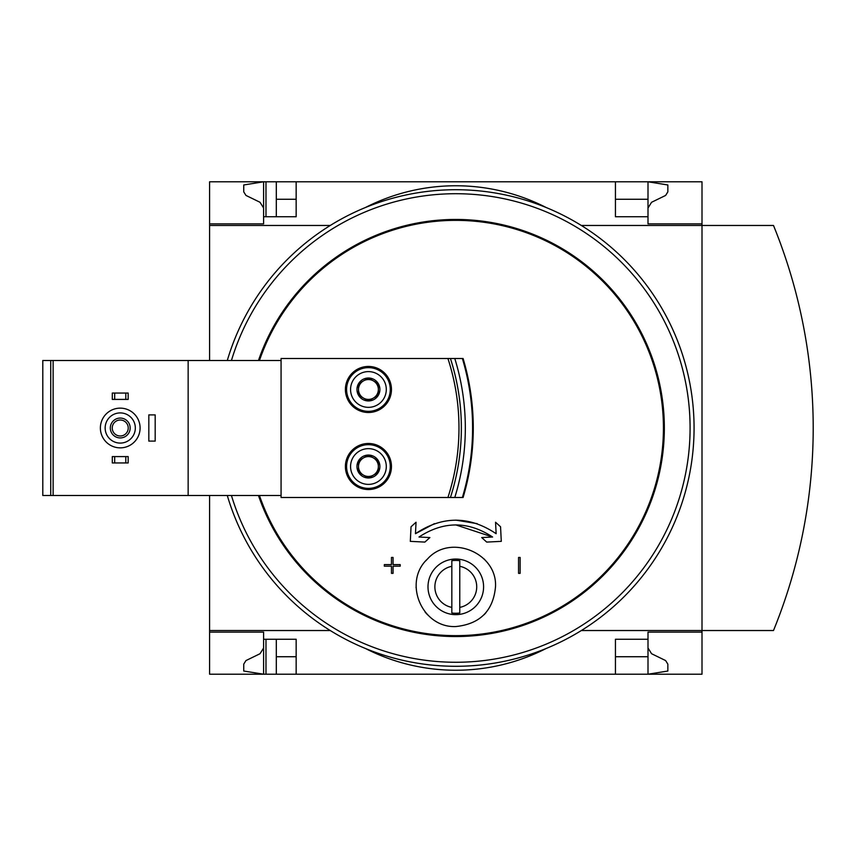 <?xml version="1.0" encoding="UTF-8"?>
<svg xmlns="http://www.w3.org/2000/svg" width="856" height="856" viewBox="0 0 856 856"><rect width="100%" height="100%" fill="white"/><g stroke="black" fill="none" stroke-linecap="round" stroke-linejoin="round"><path stroke-width="1.28" d="M648.003 207.997L651.566 202.284L665.626 195.436L667.851 191.862L667.851 184.971L648.003 181.793L648.003 223.887L702.006 223.887L702.006 225.47L773.492 225.47A536.305 536.305 0 0 1 773.492 630.53L702.006 630.53L702.006 674.207L296.155 674.207L296.155 639.261L263.594 639.261L263.594 674.207L243.735 671.029L243.735 664.138L245.972 660.565L260.031 653.717L263.594 648.003L263.594 632.113L209.592 632.113L209.592 630.53L330.288 630.53M263.594 632.113L209.592 632.113L209.592 674.207L265.981 674.207L265.981 639.261M263.594 223.887L209.592 223.887L263.594 223.887L263.594 181.793L276.306 181.793L276.306 216.739M265.981 216.739L265.981 181.793M265.981 674.207L276.306 674.207L276.306 639.261M702.006 223.887L702.006 181.793L276.306 181.793M296.155 674.207L276.306 674.207M648.003 199.266L615.443 199.266M296.155 199.266L276.306 199.266M648.003 648.003L651.566 653.717L665.626 660.565L667.851 664.138L667.851 671.029L648.003 674.207L648.003 656.734L615.443 656.734M296.155 656.734L276.306 656.734M296.155 181.793L296.155 216.739L263.594 216.739M358.504 472.255A11.46 11.46 0 0 1 358.504 460.785L358.504 472.255L368.433 477.98A11.46 11.46 0 0 1 358.504 472.255L368.433 477.98L378.363 472.255A11.46 11.46 0 0 1 368.433 477.98L378.363 472.255L378.363 460.785A11.46 11.46 0 0 1 378.363 472.255L378.363 460.785L368.433 455.06A11.46 11.46 0 0 1 378.363 460.785L368.433 455.06L358.504 460.785A11.46 11.46 0 0 1 368.433 455.06L358.504 460.785L358.504 472.255M358.504 395.215A11.46 11.46 0 0 1 358.504 383.745L358.504 395.215L368.433 400.94A11.46 11.46 0 0 1 358.504 395.215L368.433 400.94L378.363 395.215A11.46 11.46 0 0 1 368.433 400.94L378.363 395.215L378.363 383.745A11.46 11.46 0 0 1 378.363 395.215L378.363 383.745L368.433 378.02A11.46 11.46 0 0 1 378.363 383.745L368.433 378.02L358.504 383.745A11.46 11.46 0 0 1 368.433 378.02L358.504 383.745L358.504 395.215M281.068 495.506L53.126 495.506L53.126 360.494L281.068 360.494L281.068 358.504L447.923 358.504A223.972 223.972 0 0 1 447.923 497.497L281.068 497.497L281.068 360.494M188.149 495.506L188.149 360.494M447.923 358.504L463.085 358.504A242.237 242.237 0 0 1 463.085 497.497L447.923 497.497M368.433 443.483A23.037 23.037 0 0 1 388.378 478.033A23.037 23.037 0 0 1 348.488 478.033A23.037 23.037 0 0 1 368.433 443.483M368.433 366.443A23.037 23.037 0 0 1 388.378 400.993A23.037 23.037 0 0 1 348.488 400.993A23.037 23.037 0 0 1 368.433 366.443M451.829 566.308A20.919 20.919 0 0 0 451.829 607.385L451.829 560.723A26.418 26.418 0 0 1 459.768 560.723L459.768 607.385A20.919 20.919 0 0 0 459.768 566.308M455.799 614.64A27.799 27.799 0 0 0 483.512 584.755A27.799 27.799 0 0 0 451.615 559.364A27.799 27.799 0 0 0 428.075 588.939A27.799 27.799 0 0 0 455.799 614.64M451.829 607.385L451.829 612.971A26.418 26.418 0 0 0 459.768 612.971L459.768 607.385M455.799 524.899L492.607 537.022L481.703 537.568L486.7 542.083L501.284 541.356L500.557 526.772L495.56 522.246L496.138 533.705C469.291 515.708 442.392 515.708 415.46 533.705L434.441 523.637M455.799 520.127L477.156 523.637M393.054 564.607L393.054 557.459L391.47 557.459L391.47 564.607L384.323 564.607L384.323 566.191L391.47 566.191L391.47 573.349L393.054 573.349L393.054 566.191L400.201 566.191L400.201 564.607L393.054 564.607L393.054 557.459L391.47 557.459M520.127 557.459L518.543 557.459L518.543 573.349L520.127 573.349L520.127 557.459L518.543 557.459M427.529 558.957C450.331 533.331 497.4 553.008 495.506 586.735C493.302 610.767 480.066 624.035 455.799 626.56C421.569 628.037 402.63 581.759 427.529 558.957A39.708 39.708 0 0 0 425.86 560.755M53.126 495.506L42.8 495.506L42.8 360.494L53.126 360.494M615.443 181.793L615.443 216.739L648.003 216.739M330.288 225.47L209.592 225.47L209.592 181.793L263.594 181.793L243.735 184.971L243.735 191.862L245.972 195.436L260.031 202.284L263.594 207.997M702.006 632.113L648.003 632.113L648.003 639.261L615.443 639.261L615.443 674.207M648.003 639.261L648.003 656.734M415.46 533.705L416.037 522.246L411.041 526.772L410.313 541.356L424.886 542.083L429.894 537.568L418.991 537.022C443.601 520.94 468.136 520.94 492.607 537.022M393.054 573.349L393.054 566.191M400.201 566.191L400.201 564.607M365.266 648.399A198.56 198.56 0 0 0 546.331 648.399A198.56 198.56 0 0 1 365.266 648.399M546.331 207.601A198.56 198.56 0 0 0 365.266 207.601A198.56 198.56 0 0 1 546.331 207.601M209.592 225.47L209.592 360.494M209.592 495.506L209.592 630.53M581.31 630.53L702.006 630.53L702.006 225.47L581.31 225.47M227.289 360.494A238.268 238.268 0 0 1 692.975 405.22A238.268 238.268 0 0 1 227.289 495.506M454.782 358.504A234.298 234.298 0 0 1 454.782 497.497M484.079 614.726A39.708 39.708 0 0 0 485.876 612.778M485.341 560.316A39.708 39.708 0 0 0 483.908 558.786M416.091 586.981A39.708 39.708 0 0 0 416.102 587.815M425.058 611.976A39.708 39.708 0 0 0 427.7 614.908M450.427 358.504A226.359 226.359 0 0 1 450.427 497.497A226.359 226.359 0 0 0 450.427 358.504M114.683 456.59L112.297 456.59L112.297 462.946L114.683 462.946L114.683 456.59L128.175 456.59L128.175 462.946L125.8 462.946L125.8 456.59M125.8 462.946L114.683 462.946M114.683 393.054L112.297 393.054L112.297 399.41L114.683 399.41L114.683 393.054L128.175 393.054L128.175 399.41L125.8 399.41L125.8 393.054M125.8 399.41L114.683 399.41M120.236 412.913A15.087 15.087 0 0 1 133.301 435.544A15.087 15.087 0 0 1 107.171 435.544A15.087 15.087 0 0 1 120.236 412.913M120.236 418.07A9.93 9.93 0 0 1 128.839 432.965A9.93 9.93 0 0 1 111.644 432.965A9.93 9.93 0 0 1 120.236 418.07M120.236 408.141A19.859 19.859 0 0 1 137.431 437.93A19.859 19.859 0 0 1 103.041 437.93A19.859 19.859 0 0 1 120.236 408.141M120.236 420.007A7.993 7.993 0 0 1 127.159 432.002A7.993 7.993 0 0 1 113.313 432.002A7.993 7.993 0 0 1 120.236 420.007M368.433 367.641A21.839 21.839 0 0 1 387.351 400.405A21.839 21.839 0 0 1 349.515 400.405A21.839 21.839 0 0 1 368.433 367.641M368.433 371.611A17.869 17.869 0 0 1 383.905 398.415A17.869 17.869 0 0 1 352.961 398.415A17.869 17.869 0 0 1 368.433 371.611M368.433 444.681A21.839 21.839 0 0 1 387.351 477.445A21.839 21.839 0 0 1 349.515 477.445A21.839 21.839 0 0 1 368.433 444.681M368.433 448.651A17.869 17.869 0 0 1 383.905 475.455A17.869 17.869 0 0 1 352.961 475.455A17.869 17.869 0 0 1 368.433 448.651M378.363 389.48A9.93 9.93 0 0 1 363.468 398.083A9.93 9.93 0 0 1 363.468 380.877A9.93 9.93 0 0 1 378.363 389.48M378.363 466.52A9.93 9.93 0 0 1 363.468 475.123A9.93 9.93 0 0 1 363.468 457.917A9.93 9.93 0 0 1 378.363 466.52M155.182 414.893L148.826 414.893L148.826 441.108L155.182 441.108L155.182 414.893M259.443 360.494A207.634 207.634 0 0 1 662.17 405.123A207.634 207.634 0 0 1 259.443 495.506M50.739 495.506L50.739 360.494M258.469 360.494A208.554 208.554 0 0 1 663.09 405.134A208.554 208.554 0 0 1 258.469 495.506M231.441 360.494A234.298 234.298 0 0 1 688.984 405.209A234.298 234.298 0 0 1 231.441 495.506M463.085 358.504A242.237 242.237 0 0 1 463.085 497.497M462.379 358.504A241.563 241.563 0 0 1 462.379 497.497"/></g></svg>
